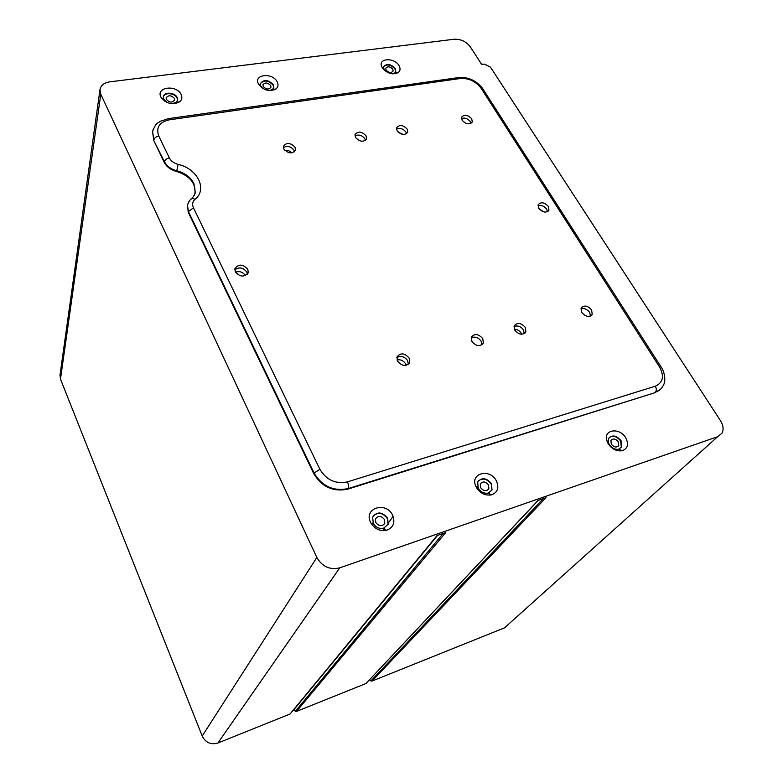 <?xml version="1.0" encoding="UTF-8"?>
<svg xmlns="http://www.w3.org/2000/svg" width="783" height="783" viewBox="0 0 783 783"><rect width="100%" height="100%" fill="white"/><g stroke="black" fill="none" stroke-linecap="round" stroke-linejoin="round"><path stroke-width="1.17" d="M508.098 624.912L504.536 627.829L372.013 681.083L545.947 497.714L538.038 500.464L365.984 683.51L296.493 711.434L293.312 710.25M296.493 711.434L445.684 532.587L437.002 535.601L290.053 714.018L217.909 743.018C210.872 745.034 205.635 742.705 202.2 736.04L60.477 379.109L60.007 375.086M720.419 420.588L490.481 67.172L484.628 64.137L481.574 64.265L470.319 46.882C466.198 41.538 460.825 38.993 454.199 39.238L109.806 81.843C104.07 82.744 100.801 85.357 99.979 89.653L100.782 94.234L316.841 557.476C322.253 566.686 329.888 570.141 339.753 567.841L717.717 436.66L721.946 433.263C723.854 429.564 723.345 425.345 720.419 420.588M258.547 84.202L258.312 83.722C253.545 74.297 272.543 72.388 277.153 81.735C278.611 84.642 278.219 87.04 275.968 88.959C269.401 91.983 263.587 90.397 258.547 84.202M476.377 487.437L475.79 486.214C469.829 473.138 489.962 468.009 496.353 480.811C499.339 487.75 497.694 492.438 491.411 494.876C485.186 495.815 480.175 493.329 476.377 487.437M608.137 443.716L606.717 440.418C603.321 429.358 619.852 427.244 625.764 437.863C628.906 444.196 627.76 448.463 622.348 450.685C616.75 451.546 612.012 449.227 608.137 443.716M398.997 65.606C400.622 68.522 400.328 70.862 398.126 72.633C392.322 75.07 387.037 73.465 382.261 67.818L381.595 66.408C378.209 58.05 394.466 57.374 398.997 65.606M160.946 97.121C155.514 87.04 176.576 84.368 181.098 94.459C182.419 97.317 181.959 99.754 179.718 101.761C172.73 105.294 166.525 103.855 161.112 97.454L160.946 97.121M370.653 522.525C363.097 508.275 386.058 500.856 392.616 515.234C395.444 522.701 393.33 527.752 386.264 530.365C380.019 531.334 374.979 529.024 371.152 523.435L370.653 522.525M169.334 157.902C166.73 158.499 165.105 159.742 164.44 161.65C166.789 166.094 170.9 169.128 176.772 170.753L178.162 164.41C173.963 163.246 171.017 161.083 169.334 157.902L158.753 136.017C155.797 127.502 159.35 122.109 169.402 119.819L460.375 78.496C468.89 78.046 475.819 81.324 481.163 88.322L659.482 366.875C664.493 376.202 663.103 382.642 655.312 386.195L347.446 481.878C335.613 484.256 326.433 480.067 319.904 469.33L314.081 473.049C322.146 486.38 333.509 491.558 348.181 488.572L654.872 392.733L660.607 389.141M152.577 131.485L153.762 140.539L164.44 161.65L164.273 162.414L153.762 140.539M164.273 162.414C166.622 166.857 170.723 169.891 176.596 171.506C189.417 175.656 195.554 182.772 195.026 192.853L194.243 195.417M187.499 204.852L188.233 212.301L188.419 211.557L314.081 473.049L313.758 473.637L188.233 212.301M313.758 473.637C321.813 486.957 333.166 492.125 347.818 489.15L348.181 488.572C348.915 486.918 348.67 484.677 347.446 481.878M654.872 392.733L347.818 489.15M437.305 535.494L290.053 714.018M538.234 500.396L365.984 683.51M372.013 681.083L369.273 680.114M269.362 90.574L272.494 89.487L273.796 87.51L273.296 84.681C268.158 79.582 263.871 79.2 260.426 83.546L260.759 86.022L262.511 88.273M271.349 90.574L272.934 89.419M273.796 87.51L273.14 85.19C268.432 80.287 264.194 79.749 260.416 83.566M621.682 446.936L618.746 449.207C615.027 449.775 611.875 448.238 609.301 444.578L608.362 442.395L608.655 438.392C612.296 434.565 616.427 435.328 621.036 440.682L621.32 447.308L620.674 441.044C616.984 436.366 613.158 435.201 609.223 437.55M618.345 441.827L618.727 445.566C616.534 447.847 614.058 447.387 611.308 444.167L610.916 440.447C613.109 438.157 615.575 438.607 618.345 441.827M270.673 85.513L270.967 87.207C268.892 89.81 266.318 89.575 263.245 86.512L262.951 84.838C265.026 82.225 267.6 82.46 270.673 85.513M395.552 72.046L394.994 68.904C390.805 64.509 386.978 63.815 383.513 66.809M393.888 73.896L394.994 73.044M392.782 69.198L393.125 71.038C391.246 73.191 388.906 72.878 386.107 70.088L385.765 68.268C387.634 66.095 389.973 66.408 392.782 69.198M492.018 489.982L491.499 483.747C486.419 477.708 481.819 477.141 477.689 482.025L478.207 488.161C480.723 492.076 484.051 493.721 488.191 493.104L492.018 489.982L491.186 484.119C487.124 478.775 482.837 477.718 478.315 480.928M488.543 484.99L488.856 488.719C486.37 491.626 483.61 491.264 480.576 487.643L480.263 483.953C482.749 481.026 485.509 481.369 488.543 484.99M388.133 524.307L383.425 528.319C379.275 528.965 375.938 527.429 373.393 523.729L372.6 517.191C377.122 511.279 382.153 511.642 387.673 518.268L388.133 524.307L387.409 518.63C382.946 512.679 378.218 511.779 373.217 515.938M384.512 519.599L384.786 523.21C382.055 526.724 379.041 526.489 375.752 522.506L375.468 518.943C378.189 515.4 381.204 515.615 384.512 519.599M163.412 99.147L164.567 101.124M174.756 103.708L176.752 102.289M177.545 100.508L177.085 98.022C174.883 92.962 164.361 92.061 163.334 96.886M174.413 98.384L174.678 99.921C172.446 102.896 169.686 102.739 166.378 99.451L166.113 97.934C168.335 94.949 171.105 95.095 174.413 98.384M384.277 70.225L383.494 66.868C386.626 63.257 390.521 63.766 395.2 68.415L395.777 71.488L394.612 73.103L392.626 73.856M171.731 103.728L176.273 102.377L177.643 100.077L177.193 97.503C174.903 92.218 163.833 91.601 163.353 96.769L163.901 99.51L167.288 102.593M284.728 150.297C287.498 150.003 289.867 150.874 291.844 152.9M398.107 132.102L403.235 134.49M514.353 329.183C517.201 329.3 519.462 330.602 521.126 333.088L521.674 334.263M397.001 359.926C400.602 359.299 403.47 360.601 405.604 363.821L406.181 365.299M235.477 272.181C239.627 270.859 242.936 272.004 245.422 275.616M539.203 208.963L544.048 211.987M470.935 123.401L470.26 121.59C467.676 118.458 464.75 117.44 461.471 118.536M590.529 316.058L589.668 312.407C587.123 309.109 584.206 307.944 580.927 308.923M481.839 344.882L481.114 341.163C478.207 337.336 474.899 336.24 471.18 337.874M365.436 140.382L364.849 138.718C361.912 135.136 358.624 134.196 354.963 135.899M406.534 133.785L405.917 132.053C403.128 128.637 399.976 127.668 396.472 129.117M524.287 333.646L523.504 329.937C520.754 326.325 517.602 325.19 514.059 326.55M408.305 364.291L407.649 360.63C404.468 356.412 400.876 355.394 396.854 357.577M294.525 151.736L294.017 150.238C290.806 146.323 287.253 145.462 283.358 147.635M547.444 211.723L546.622 209.09C544.097 205.929 541.219 204.843 537.999 205.831M247.359 274.207L246.821 272.102C243.121 267.473 239.118 266.729 234.792 269.851M462.146 120.308L461.588 117.235C464.309 114.181 467.686 114.69 471.718 118.762L472.276 121.864C469.536 124.918 466.159 124.399 462.146 120.308M538.821 208.415L538.215 204.725C540.994 201.691 544.371 202.259 548.345 206.428L548.961 210.147C546.162 213.172 542.785 212.594 538.821 208.415M283.847 149.073L283.397 146.304C286.558 142.252 290.444 142.575 295.044 147.263L295.504 150.082C292.333 154.114 288.447 153.781 283.847 149.073M397.51 361.159L397.02 356.931C400.505 352.536 404.547 352.927 409.157 358.085L409.656 362.372C406.152 366.738 402.11 366.336 397.51 361.159M514.842 330.191L514.274 325.797C517.416 322.224 521.096 322.762 525.305 327.431L525.873 331.865C522.721 335.427 519.041 334.87 514.842 330.191M397.079 130.81L396.56 127.825C399.447 124.419 403 124.869 407.229 129.166L407.747 132.19C404.85 135.576 401.297 135.116 397.079 130.81M355.541 137.505L355.042 134.598C358.027 130.957 361.707 131.368 366.062 135.811L366.561 138.757C363.566 142.379 359.886 141.958 355.541 137.505M471.914 341.525L471.386 337.179C474.645 333.313 478.462 333.803 482.808 338.647L483.346 343.042C480.067 346.879 476.26 346.37 471.914 341.525M581.789 312.525L581.172 308.091C584.118 304.92 587.602 305.527 591.615 309.931L592.232 314.404C589.276 317.555 585.792 316.929 581.789 312.525M235.321 271.877L234.89 268.745C238.463 263.754 242.769 263.93 247.79 269.264L248.231 272.464C244.639 277.427 240.332 277.231 235.321 271.877M274.667 89.742L274.862 89.125M395.591 73.7L395.914 72.927M60.477 379.109L100.782 94.234M202.2 736.04L316.841 557.476M382.77 530.649L384.531 528.222M388.515 522.711L393.115 516.359M217.909 743.018L339.753 567.841M504.536 627.829L717.717 436.66M543.314 498.634L370.858 680.995M443.08 533.487L295.279 711.346M293.41 710.298L437.57 535.406M319.904 469.33L193.46 207.808C192.001 204.451 192.54 201.593 195.094 199.254C207.779 189.3 197.443 168.629 178.162 164.41M655.312 386.195C656.585 388.554 656.624 390.551 655.43 392.156C658.806 391.06 661.273 389.073 662.829 386.176C667.047 380.538 663.573 369.684 660.901 366.718L659.482 366.875M188.781 201.779L187.44 205.126L188.419 211.557L193.46 207.808M190.798 199.362L192.178 198.265L195.094 199.254M176.596 171.506L176.772 170.753C184.857 172.965 190.553 177.173 193.861 183.359L195.212 192.109C195.535 193.039 194.527 195.094 192.178 198.265C190.612 198.794 189.026 201.074 187.44 205.126L187.254 205.87M153.458 128.578L152.558 131.593L153.918 139.766C154.554 137.837 156.169 136.585 158.753 136.017M169.402 119.819L168.521 118.624L167.513 118.771M457.859 77.683L459.298 77.478L460.375 78.496M481.163 88.322L482.641 88.518L483.18 89.36M661.214 367.207L482.641 88.518C476.573 80.766 468.802 77.086 459.298 77.478L168.521 118.624L160.182 121.326C157.618 123.851 156.385 121.502 152.558 131.593L152.401 132.376M59.978 375.282L99.979 89.653M260.759 86.022L258.312 83.722M272.494 89.487L275.968 88.959M617.65 446.662L618.727 445.566M487.682 490.119L488.856 488.719M383.621 524.816L384.786 523.21M371.71 524.316L372.61 523.034M618.746 449.207L622.348 450.685M608.362 442.395L606.717 440.418M395.572 71.977L395.777 71.488M394.612 73.103L398.126 72.633M383.621 68.963L381.595 66.408M488.191 493.104L491.411 494.876M477.826 487.349L475.79 486.214M383.425 528.319L386.264 530.365M373.393 523.729L371.152 523.435M176.273 102.377L179.718 101.761M163.901 99.51L161.112 97.454M472.276 121.864L471.914 122.559M195.212 192.109L195.026 192.853M548.961 210.147L548.354 211.067M295.504 150.082L295.299 150.688M409.656 362.372L408.775 363.85M525.873 331.865L524.913 333.196M407.747 132.19L407.434 132.875M366.561 138.757L366.278 139.433M483.346 343.042L482.397 344.442M592.232 314.404L591.273 315.608M248.231 272.464L247.937 273.296"/></g></svg>
